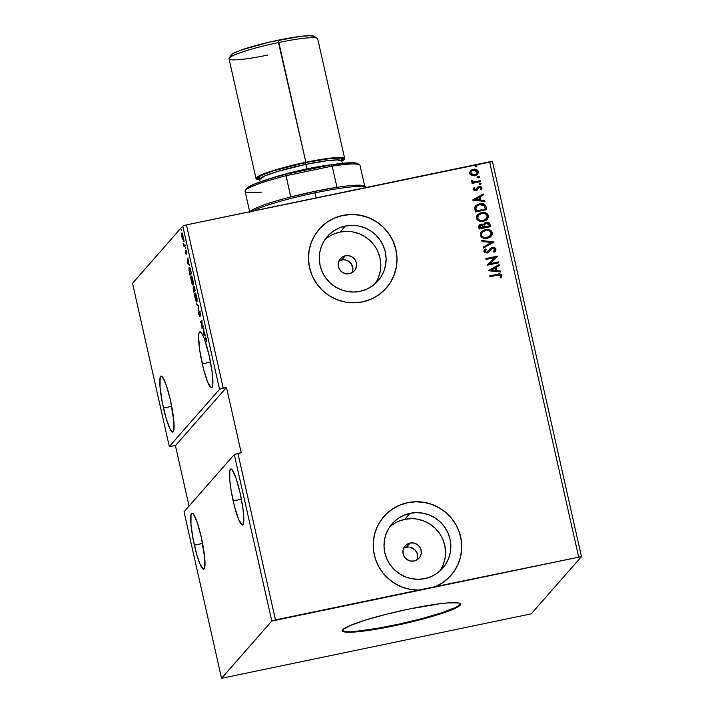 <?xml version="1.0" encoding="UTF-8"?>
<svg xmlns="http://www.w3.org/2000/svg" width="714" height="714" viewBox="0 0 714 714"><rect width="100%" height="100%" fill="white"/><g stroke="black" fill="none" stroke-linecap="round" stroke-linejoin="round"><path stroke-width="1.07" d="M233.175 500.933A28.614 4.23 78.2 0 1 230.818 468.964A28.614 4.23 78.2 0 1 240.118 493.026L236.057 478.273L232.193 469.83L231.193 468.991L229.837 470.535L229.765 480.156L231.041 490.018L234.46 506.28L238.61 519.399L242.1 524.969L243.456 523.424L243.777 517.855L243.01 509.109L240.118 493.026A28.614 4.23 78.2 0 1 242.474 524.995A28.614 4.23 78.2 0 1 233.175 500.933L241.412 499.22L233.175 500.933M194.369 545.157A28.614 4.23 78.2 0 1 192.004 513.188A28.614 4.23 78.2 0 1 201.312 537.24L197.251 522.496L193.387 514.053L192.378 513.214L191.031 514.758L190.959 524.379L193.208 539.668L197.019 555.474L199.804 563.623L203.294 569.192L204.65 567.648L204.713 558.027L201.312 537.24A28.614 4.23 78.2 0 1 203.668 569.219A28.614 4.23 78.2 0 1 194.369 545.157L202.597 543.443L194.369 545.157M163.47 408.042A28.614 4.23 78.2 0 1 161.105 376.073A28.614 4.23 78.2 0 1 170.414 400.135L166.353 385.382L162.489 376.938L161.48 376.099L160.132 377.644L160.061 387.265L162.31 402.553L166.121 418.359L170.209 429.364L172.395 432.077L173.752 430.533L173.814 420.912L170.414 400.135A28.614 4.23 78.2 0 1 172.77 432.104A28.614 4.23 78.2 0 1 163.47 408.042L171.699 406.328L163.47 408.042M205.552 338.891L204.704 339.864A28.614 4.23 78.2 0 1 209.22 355.911L204.704 339.864L205.837 338.766L206.658 341.863L206.266 339.204L205.65 337.82L204.418 339.079L205.07 338.945A28.614 4.23 78.2 0 1 205.195 339.293A28.614 4.23 78.2 0 0 205.07 338.945L205.864 338.043L204.418 339.079L202.365 334.384L199.92 331.849A28.614 4.23 78.2 0 1 204.418 339.079L205.364 337.999C205.552 337.347 205.873 337.856 206.337 339.516L206.658 341.863L206.373 339.659L205.552 338.891L206.408 338.606M202.276 363.828A28.614 4.23 78.2 0 1 199.911 331.849L198.938 333.402L198.59 337.41L199.866 351.127L203.561 369.165L207.712 382.285L211.201 387.854L212.558 386.31L212.852 383.989L212.112 371.994L209.22 355.911A28.614 4.23 78.2 0 1 211.576 387.889A28.614 4.23 78.2 0 1 202.276 363.828L210.505 362.114L202.276 363.828M342.399 630.426A60.601 6.631 167.3 0 0 394.012 625.169L394.155 625.83A60.601 6.631 -12.7 0 1 342.39 630.765A60.601 6.631 -12.7 0 1 408.863 609.069L440.226 603.696L448.196 602.884L458.531 602.955L460.494 603.839L460.182 605.231L457.62 607.105L446.214 611.952L417.172 620.511L382.847 628.043L354.822 632.006L348.637 632.256L344.487 631.935L342.524 631.06L342.836 629.659L350.11 625.526L365.22 620.154L385.846 614.379L408.863 609.069A60.601 6.631 -12.7 0 1 460.628 604.124A60.601 6.631 -12.7 0 1 394.155 625.83L394.012 625.169A60.601 6.631 167.3 0 0 460.476 603.812L459.04 605.463L455.38 607.543L442.055 612.666L422.536 618.431L399.795 623.938L377.295 628.356L358.455 631.015L348.494 631.604L344.335 631.283L342.381 630.408M416.914 559.919A9.255 9.103 41.3 0 0 406.427 547.227L410.104 543.033A9.255 9.103 -138.7 0 1 419.082 558.125A9.255 9.103 -138.7 0 1 414.147 560.99L410.568 561.025L407.221 559.678L404.615 557.17L403.16 553.877L403.071 550.298L404.356 546.986L406.828 544.434L410.104 543.033L413.683 543.006L417.03 544.345L419.636 546.853L421.09 550.146L421.18 553.725L419.894 557.045L417.422 559.597L414.147 560.99A9.255 9.103 -138.7 0 1 405.168 545.907A9.255 9.103 -138.7 0 1 410.104 543.033L406.427 547.227A9.255 9.103 41.3 0 0 403.66 548.298M352.172 272.641A9.255 9.103 41.3 0 0 341.685 259.941L345.362 255.755A9.255 9.103 -138.7 0 1 354.34 270.838A9.255 9.103 -138.7 0 1 349.405 273.712L345.826 273.739L342.479 272.4L339.873 269.892L338.418 266.599L338.329 263.02L339.614 259.7L342.086 257.156L345.362 255.755L348.95 255.728L352.297 257.067L354.894 259.575L356.348 262.868L356.438 266.447L355.153 269.758L352.68 272.311L349.405 273.712A9.255 9.103 -138.7 0 1 340.426 258.629A9.255 9.103 -138.7 0 1 345.362 255.755L341.685 259.941A9.255 9.103 41.3 0 0 338.918 261.012M375.153 283.753A33.665 33.094 41.3 0 0 374.939 246.339A33.665 33.094 41.3 0 0 340.025 232.086L345.335 226.035A33.665 33.094 -138.7 0 1 381.347 242.01A33.665 33.094 -138.7 0 1 378.001 280.888A33.665 33.094 -138.7 0 1 360.052 291.33L353.555 292.026L347.013 291.437L340.703 289.598L334.848 286.564L329.681 282.458L325.397 277.443L322.157 271.704L320.095 265.465L319.292 258.968L319.765 252.453L321.505 246.187L324.442 240.395L328.467 235.308L333.42 231.113L339.123 227.989L345.335 226.035L351.841 225.338L358.374 225.927L364.684 227.766L370.539 230.8L375.707 234.906L380 239.922L383.231 245.661L385.292 251.899L386.104 258.397L385.622 264.903L383.882 271.177L380.946 276.97L376.921 282.057L371.967 286.243L366.273 289.375L360.052 291.33A33.665 33.094 -138.7 0 1 324.04 275.345A33.665 33.094 -138.7 0 1 327.387 236.477A33.665 33.094 -138.7 0 1 345.335 226.035L340.025 232.086A33.665 33.094 41.3 0 0 324.924 239.663M439.895 571.03A33.665 33.094 41.3 0 0 439.681 533.617A33.665 33.094 41.3 0 0 404.767 519.373L410.077 513.321A33.665 33.094 -138.7 0 1 446.089 529.297A33.665 33.094 -138.7 0 1 442.742 568.165A33.665 33.094 -138.7 0 1 424.794 578.608L418.288 579.304L411.755 578.724L405.445 576.876L399.59 573.842L394.423 569.736L390.139 564.72L386.899 558.982L384.837 552.743L384.025 546.246L384.507 539.739L386.247 533.465L389.184 527.673L393.209 522.586L398.162 518.4L403.865 515.267L410.077 513.321L416.583 512.616L423.116 513.205L429.426 515.053L435.281 518.078L440.449 522.184L444.733 527.2L447.973 532.939L450.034 539.177L450.846 545.674L450.364 552.19L448.624 558.455L445.688 564.247L441.663 569.335L436.709 573.529L431.015 576.653L424.794 578.608A33.665 33.094 -138.7 0 1 388.782 562.632A33.665 33.094 -138.7 0 1 392.129 523.755A33.665 33.094 -138.7 0 1 410.077 513.321L404.767 519.373A33.665 33.094 41.3 0 0 389.666 526.95M386.131 288.206A44.607 43.849 41.3 0 0 386.22 288.108A44.607 43.849 41.3 0 0 390.665 236.602A44.607 43.849 41.3 0 0 342.943 215.423L342.988 215.378A44.607 43.849 -138.7 0 1 390.701 236.548A44.607 43.849 -138.7 0 1 386.265 288.054A44.607 43.849 -138.7 0 1 362.48 301.888L370.727 299.309L378.268 295.159L384.837 289.607L390.165 282.86L394.066 275.193L396.368 266.884L397.002 258.254L395.931 249.641L393.2 241.377L388.907 233.773L383.231 227.132L376.385 221.688L368.629 217.672L360.258 215.235L351.6 214.459L342.988 215.378L334.75 217.966L327.199 222.108L320.631 227.659L315.302 234.406L311.402 242.082L309.1 250.382L308.475 259.012L309.546 267.625L312.277 275.89L316.561 283.494L322.237 290.143L329.083 295.578L336.847 299.594L345.21 302.04L353.867 302.816L362.48 301.888A44.607 43.849 -138.7 0 1 314.767 280.718A44.607 43.849 -138.7 0 1 319.212 229.212A44.607 43.849 -138.7 0 1 342.988 215.378L342.943 215.423A44.607 43.849 41.3 0 0 319.167 229.256A44.607 43.849 41.3 0 0 319.033 229.408M271.793 621.046L221.545 678.3L184.025 511.804L234.272 454.55L271.793 621.046L234.272 454.55L237.941 453.408L275.461 619.904L271.793 621.046L221.545 678.3L531.225 613.844L581.473 556.599L492.455 161.578L581.473 556.599L435.388 586.613L442.501 582.785L448.776 577.697L453.979 571.539L457.951 564.515L460.557 556.866L461.699 548.834L461.351 540.712L459.521 532.769L456.264 525.263L451.694 518.462L445.964 512.59L439.28 507.841L431.854 504.379L423.938 502.326L415.807 501.746L407.73 502.665L399.983 505.039L392.825 508.796L386.506 513.812L381.24 519.917L377.188 526.905L374.511 534.527L373.279 542.533L373.538 550.664L375.296 558.625L378.474 566.157L382.972 573.012L388.639 578.947L395.279 583.757L402.669 587.292L410.559 589.434L418.69 590.094L275.461 619.904L237.941 453.408L241.198 452.73L226.49 387.443L223.223 388.121L186.443 224.892L489.599 161.792L578.626 556.804L489.599 161.792L492.455 161.578L186.443 224.892L223.223 388.121L219.555 389.264L169.316 446.518L132.527 283.288L182.775 226.035L219.555 389.264L182.775 226.035L186.443 224.892L182.775 226.035L132.527 283.288L169.316 446.518L175.421 445.625L189.049 506.083L175.421 445.625L169.316 446.518L219.555 389.264L226.49 387.443L175.421 445.625L226.49 387.443L241.198 452.73L234.272 454.55L184.025 511.804L221.545 678.3L531.225 613.844L581.473 556.599L271.793 621.046M203.222 325.896L202.16 327.11L201.937 320.184L200.509 321.809L200.705 322.692L201.767 321.478L201.991 328.404L203.419 326.771L203.222 325.896L202.16 327.11L201.937 320.184L200.509 321.809L200.705 322.692L201.767 321.478L201.991 328.404L203.419 326.771L203.222 325.896M198.733 305.976L196.448 303.798L198.376 306.297L198.126 311.268L198.733 305.976L196.448 303.798L198.376 306.297L198.126 311.268L198.733 305.976M195.27 290.589L193.824 286.028L193.78 288.295L193.333 287.528L193.11 288.153L193.842 292.222L195.27 290.589L193.744 286.073L193.78 288.295L193.235 287.572L193.842 292.222L195.27 290.589M190.843 270.945L189.862 267.777L189.29 267.268L188.942 267.928L190.013 275.229L191.441 273.605L190.843 270.945C190.102 267.955 189.54 266.759 189.156 267.366L189.058 270.722L190.013 275.229L191.441 273.605L190.843 270.945M183.748 239.342L182.534 239.047L183.096 239.476L182.909 235.638L181.838 232.987L181.829 236.869L182.704 239.333L183.275 238.672L182.016 233.148L181.49 233.451L181.677 236.147L182.534 239.047L183.043 238.601M185.131 245.625L184.935 244.741L184.033 245.295L183.409 243.715L184.087 246.812L185.131 245.625L184.935 244.741L184.194 245.411L183.525 244.429L184.087 246.812L185.131 245.625M186.042 251.212L186.827 253.818L185.747 250.81L186.211 250.712L185.747 250.81L186.175 253.354L185.212 251.06L186.042 254.318L186.042 251.212L186.827 253.818L186.515 251.64L185.801 250.4L185.827 253.416L185.212 251.06L186.095 254.282L186.042 251.212L186.729 251.06M187.336 263.368L189.594 265.394L188.648 263.787L187.907 257.924L187.3 263.216L187.978 263.18L187.336 263.368L189.594 265.394L188.648 263.787L187.907 257.924L187.336 263.368M185.658 248.517L185.372 247.928M181.668 230.792L181.383 230.203M184.141 241.778L183.855 241.189M193.11 284.957L193.226 281.718L192.352 277.844L191.263 276.086L190.861 277.791L192.628 284.859L193.11 284.957L192.86 279.701C192.093 276.827 191.513 275.649 191.12 276.175C190.692 276.586 190.781 278.353 191.37 281.477C192.137 284.324 192.718 285.484 193.11 284.957L192.976 285.038M196.939 301.951L197.055 298.711L196.18 294.837L195.092 293.079L194.69 294.784L196.457 301.843L196.939 301.951L196.689 296.694C195.922 293.82 195.341 292.642 194.949 293.168C194.52 293.579 194.61 295.346 195.199 298.47C195.966 301.317 196.546 302.477 196.939 301.951L196.805 302.031M199.474 315.624L198.635 312.348L199.679 316.489L199.67 312.089L200.688 315.418L199.545 311.161L199.518 315.534L198.635 312.348L198.742 314.062L199.706 316.454L199.795 312.107L200.67 316.106L199.474 311.206L199.438 315.642L200.09 315.508M203.249 333.974L205.498 336.008L203.838 331.189L203.82 328.529L203.213 333.822L203.892 333.786L203.249 333.974L205.498 336.008L203.838 331.189L203.82 328.529L203.249 333.974M478.728 177.857L479.353 176.635L477.809 176.706L477.675 177.483L478.389 177.884L479.513 176.929L478.398 176.394L477.612 177.322L478.728 177.857L479.513 176.929M480.245 184.596L480.977 183.507L479.326 183.444L479.192 184.221L479.906 184.623L481.031 183.668L479.915 183.132L479.13 184.06L480.245 184.596L481.031 183.668M472.65 200.134L484.877 201.419L484.663 200.464L480.745 200.054L480.022 196.841L483.414 194.913L483.199 193.949L472.614 199.991L484.877 201.419L484.663 200.464L480.745 200.054L480.022 196.841L483.414 194.913L483.199 193.949L472.65 200.134M483.449 221.349L486.314 220.144L488.269 217.761L488.403 215.708L487.376 213.888L485.574 212.799L482.459 212.415L477.711 214.45L476.55 216.19L476.586 218.779L478.326 220.706L480.817 221.492L483.449 221.349L487.385 219.18L488.403 215.708C486.993 212.879 484.663 211.835 481.414 212.576L477.434 214.744L476.425 218.27C477.871 221.063 480.21 222.09 483.449 221.349M488.554 270.74L500.791 272.034L500.576 271.07L496.658 270.66L495.935 267.455L499.327 265.519L499.113 264.564L488.554 270.74L500.791 272.034L500.576 271.07L496.658 270.66L495.935 267.455L499.327 265.519L499.113 264.564L488.554 270.74M491.366 248.909L489.875 250.748L492.499 248.302L494.793 249.489L493.294 251.676L494.034 252.274L495.364 251.167L495.953 249.186L494.998 247.865L492.865 247.339L490.42 248.401L486.823 252.238L485.199 251.64L486.234 249.552L485.377 249.016L483.949 250.837L484.761 252.765L487.939 252.81L491.223 249.016L492.678 248.267L494.757 249.347L493.294 251.676L494.034 252.274L495.757 250.605L495.953 249.186L495.32 251.212M487.278 238.342L490.143 237.137L492.098 234.754L492.232 232.702L491.205 230.881L489.402 229.792L486.288 229.408L481.539 231.443L480.379 233.175L480.415 235.763L482.155 237.7L484.654 238.485L487.278 238.342L491.214 236.173L492.232 232.702C490.821 229.872 488.492 228.828 485.243 229.569L481.263 231.738L480.254 235.263C481.7 238.057 484.038 239.083 487.278 238.342M476.256 166.871L476.881 165.648L475.337 165.719L475.194 166.496L475.917 166.897L477.041 165.943L475.926 165.407L475.14 166.335L476.256 166.871L477.041 165.943M490.563 226.624L489.536 223.241L487.992 222.322L486.198 222.313L484.547 223.116L483.69 224.723L481.718 224.071L479.433 224.892L478.683 226.258L479.148 228.998L490.563 226.624L490.045 224.339C489.367 222.607 488.081 221.929 486.198 222.313L484.315 223.348L483.69 224.723L481.022 224.16L479.148 225.169L479.148 228.998L490.563 226.624M494.026 242.001L481.754 240.564L481.977 241.519L491.259 242.501L483.226 247.08L483.44 248.035L494.026 242.001L481.754 240.564L481.977 241.519L491.259 242.501L483.226 247.08L483.44 248.035L494.026 242.001M497.506 275.167L500.514 275.372L500.077 277.692L501.058 277.96L501.888 275.524L499.996 273.971L489.715 275.872L489.911 276.746L497.506 275.167L500.719 275.774L500.077 277.692L501.058 277.96L501.888 275.524C500.898 273.899 499.407 273.48 497.417 274.265L489.715 275.872L489.911 276.746L497.506 275.167M498.515 261.922L490.027 263.689L497.23 256.21L485.815 258.584L486.02 259.468L494.525 257.692L487.305 265.18L498.711 262.806L498.515 261.922L498.613 262.823L498.515 261.922L490.027 263.689L497.274 256.406L485.815 258.584L486.02 259.468L494.525 257.692L487.305 265.18L498.711 262.806L498.515 261.922M486.136 206.971L484.984 204.695L483.155 203.767L480.602 203.597L477.443 204.463L474.837 207.078L475.319 212.004L486.734 209.63L486.136 206.971C485.029 204.008 482.851 202.937 479.585 203.749L475.604 205.81L474.73 207.471L475.319 212.004L486.734 209.63L486.136 206.971M474.864 188.023L474.034 187.657L474.864 188.023L474.239 189.326L474.953 187.925L474.114 187.559L473.311 189.505L474.328 190.629L476.818 190.37L478.514 187.898L479.638 187.354L480.897 187.952L480.37 189.567L481.254 189.906L482.021 188.148L481.191 186.8L478.201 186.872L475.444 189.879L474.391 189.424L474.953 187.925L474.114 187.559L473.311 189.505L475.881 190.718L477.371 189.906M480.424 181.651L480.227 180.767L473.935 181.784L472.802 181.418L472.516 180.508L471.401 180.633L471.651 181.499L473.114 182.248L471.892 182.507L472.088 183.382L480.424 181.651L480.227 180.767L474.533 181.811L471.535 180.276L471.401 181.008L473.114 182.248L471.892 182.507L472.088 183.382L480.424 181.651M471.606 175.537L475.845 175.439L477.416 174.394L478.398 172.413L478.068 170.941L476.309 169.521L474.06 169.218L471.802 169.852L470.294 171.074L469.634 172.726L469.946 174.136L471.606 175.537L474.756 175.769L477.639 174.162L478.326 171.655C477.336 169.584 475.667 168.816 473.311 169.325L470.455 170.887L469.696 173.448L471.606 175.537M435.388 586.613L418.69 590.094A44.607 43.849 -138.7 0 1 377.474 564.176A44.607 43.849 -138.7 0 1 383.953 516.49A44.607 43.849 -138.7 0 1 446.402 512.964A44.607 43.849 -138.7 0 1 451.007 575.341A44.607 43.849 -138.7 0 1 435.388 586.613M450.82 575.546A44.607 43.849 41.3 0 0 450.962 575.386A44.607 43.849 41.3 0 0 446.357 513.009A44.607 43.849 41.3 0 0 383.909 516.534A44.607 43.849 41.3 0 0 383.748 516.722M453.934 571.584L457.915 564.56L460.512 556.911L461.663 548.887M461.315 540.766L459.477 532.814L456.219 525.308L451.65 518.507L445.929 512.634L439.235 507.886L431.809 504.423L423.893 502.37L415.762 501.79L407.685 502.71L399.938 505.084L392.789 508.85L386.47 513.866M390.13 282.914L394.021 275.238L396.332 266.929M396.957 258.307L395.886 249.695L393.155 241.421M388.871 233.826L383.195 227.177L376.34 221.742L368.585 217.725L360.213 215.28M351.556 214.503L342.943 215.423L334.705 218.011M327.164 222.161L320.595 227.712M440.377 570.299L443.314 564.506L445.054 558.241M445.536 551.726L444.724 545.228L442.662 538.99M439.422 533.251L435.138 528.235L429.971 524.13L424.116 521.104L417.806 519.256M411.273 518.667L404.767 519.373L398.555 521.318M375.635 283.021L378.572 277.228L380.312 270.954M380.794 264.448L379.982 257.95L377.92 251.712M374.689 245.973L370.396 240.957L365.229 236.852L359.374 233.817L353.064 231.979M346.531 231.39L340.025 232.086L333.813 234.04M352.288 272.355L352.761 270.633M352.894 268.839L351.217 263.761L348.619 261.253L345.273 259.914M343.47 259.753L339.971 260.476M417.03 559.642L417.503 557.911M417.636 556.126L416.851 552.618L414.78 549.664L410.014 547.192M408.212 547.031L404.713 547.763M475.926 165.407L476.961 166.041L476.176 166.969M476.756 166.657L476.506 165.559L475.256 165.818M479.112 225.222L481.022 224.16L483.61 224.821L481.281 224.196L479.014 225.329M484.279 223.393L486.118 222.402C488.001 222.027 489.286 222.697 489.965 224.428L490.464 226.641L489.768 223.857L488.483 222.616L486.118 222.402L484.146 223.544M488.483 222.616L487.314 222.322M484.77 226.517L484.752 224.437L486.395 223.187L488.965 224.981L489.108 226.079L484.868 226.963L484.672 224.999L484.77 226.517M480.111 225.651L480.04 227.962L480.147 225.597L481.236 225.035L483.699 227.204L480.04 227.962L479.781 226.383L480.522 225.338M483.78 227.114L480.04 227.962L483.78 227.114L480.12 227.873L479.933 225.963L480.915 225.115L482.539 225.088L483.78 227.114M484.672 224.999L485.475 223.589L487.278 223.161L488.456 223.75L489.188 225.981L484.868 226.963L489.188 225.981L484.949 226.865L484.672 224.999M481.209 231.8L485.163 229.658C488.412 228.926 490.741 229.97 492.151 232.791L491.214 236.173M491.973 234.968L491.776 231.809L488.305 229.605L484.146 229.935L480.781 232.345M492 232.282L491.776 231.809M490.473 235.441L487.403 237.459M482.218 232.22L481.334 235.076L482.262 232.166L485.44 230.443C488.064 229.837 489.938 230.684 491.071 232.969L490.25 235.727L487.002 237.557L484.467 237.619L482.593 236.843L481.459 235.477L481.352 233.817L482.396 232.032M487.002 237.557L487.082 237.467C484.476 238.065 482.584 237.235 481.414 234.977L481.334 235.076C482.503 237.325 484.395 238.155 487.002 237.557L490.206 235.781M483.235 247.124L491.259 242.501L483.235 247.124M481.78 240.672L493.99 241.85L481.78 240.672M493.32 251.703L494.293 250.846M490.875 249.4L491.446 248.82M484.511 249.838L485.377 249.016L483.94 251.623L487.064 253.113L488.947 252.051M485.449 250.311L485.038 251.48L486.234 249.552L485.377 249.016L486.136 249.641L485.297 249.106L484.404 249.962M486.823 252.238L485.038 251.48L486.743 252.337L488.171 251.399L486.823 252.238M489.929 248.909L492.241 247.508L489.982 248.856L486.743 252.337L485.118 251.73L485.725 250.025M495.953 249.186L492.241 247.508L495.953 249.186M494.731 251.792L495.909 249.516L494.418 247.696L491.714 247.66L489.608 249.293M485.065 250.917L485.341 250.436M488.858 252.149L490.554 249.775M494.338 250.801L493.213 251.774M489.733 275.943L497.337 274.363C499.327 273.578 500.817 273.998 501.808 275.613L500.978 278.049L501.808 275.613L499.916 274.06L489.733 275.943M488.537 270.642L499.113 264.564L499.238 265.572L499.024 264.653L488.537 270.642M495.855 267.545L496.578 270.758L500.576 271.07L500.684 272.016L500.496 271.168L496.578 270.758L495.855 267.545M491.214 270.195L495.32 270.624L491.214 270.195L494.847 268.071L495.4 270.526L491.214 270.195M487.26 265.001L494.525 257.692L487.26 265.001M485.832 258.655L497.23 256.21L485.832 258.655M489.947 263.778L498.434 262.02L489.947 263.778M477.38 214.807L481.334 212.665C484.583 211.933 486.912 212.977 488.322 215.798L487.332 219.243M487.305 219.269L487.707 218.761M488.135 217.975L487.948 214.816L484.476 212.611L480.317 212.942L476.952 215.351M488.171 215.289L487.948 214.816M486.636 218.448L483.574 220.465M478.389 215.226L477.505 218.082L478.434 215.173L481.611 213.45C484.235 212.852 486.109 213.691 487.243 215.976L486.421 218.734L483.164 220.564L479.817 220.403L477.559 218.288M477.505 218.082C478.675 220.331 480.567 221.161 483.164 220.564L483.253 220.474C480.647 221.072 478.755 220.242 477.586 217.984L478.567 215.039M483.164 220.564L486.377 218.787M475.56 205.855L479.505 203.847C482.762 203.026 484.949 204.106 486.047 207.069L484.904 204.784L482.057 203.677L477.952 204.293L475.337 206.123M483.574 204.008L483.075 203.856M475.827 207.801L476.55 206.346L475.827 207.801L476.211 210.969L475.917 207.703L476.622 206.266L479.781 204.632L484.333 205.757L485.359 208.988L476.211 210.969L485.279 209.086L476.211 210.969L475.845 209.104M475.792 208.452L475.81 207.961M476.015 207.176L476.345 206.605M476.577 206.31L479.139 204.793L482.575 204.632L484.413 205.882L485.359 208.988L476.292 210.88L475.89 207.872L476.631 206.257M472.623 200.027L483.199 193.949L483.324 194.958L483.119 194.047L472.623 200.027M479.942 196.939L480.665 200.143L484.663 200.464L484.779 201.41L484.583 200.563L480.665 200.143L479.942 196.939M475.301 199.59L479.406 200.018L475.301 199.59L478.933 197.466L479.487 199.92L475.301 199.59M477.621 187.38L475.56 189.942L476.345 189.487L475.158 189.978L474.239 189.326L475.64 189.853L474.239 189.326L474.953 187.925M477.925 187.068L479.156 186.515L477.657 187.336M477.095 190.174L479.397 187.38L480.977 188.175L480.37 189.567L481.254 189.906L481.977 187.862L479.156 186.515L481.977 187.862L481.174 190.004M477.541 189.665L477.014 190.263M481.37 189.799L481.941 188.237L481.111 186.889L479.281 186.568L477.55 187.452M481.548 189.576L481.932 188.523M479.915 183.132L480.95 183.766L480.165 184.694M480.754 184.382L480.504 183.284L479.246 183.543M471.909 182.579L473.114 182.248L471.909 182.579M471.49 180.383L474.453 181.9L480.227 180.767L480.326 181.668L480.147 180.865L473.855 181.883L471.49 180.383M478.398 176.394L479.433 177.027L478.648 177.956M479.237 177.643L478.987 176.545L477.728 176.804M470.535 170.798L473.23 169.423C475.586 168.906 477.255 169.682 478.246 171.744L477.604 174.207M477.336 174.493L477.737 174.029M477.728 174.037L478.309 172.128L477.336 170.244M477.523 170.414L473.98 169.307L470.214 171.164M477.13 173.074L475.033 174.841L472.222 174.876L470.642 173.332L471.418 171.298M471.231 171.485L470.642 173.332L471.276 171.431L473.516 170.209L477.3 171.869L476.782 173.689L474.489 174.984L476.738 173.734M474.569 174.894L470.642 173.332L474.569 174.894L472.302 174.787L470.803 173.511L470.829 172.119L472.427 170.566L475.212 170.173L477.22 171.592L476.577 173.904L474.569 174.894M485.44 230.443L488.795 230.613L490.768 232.175L490.946 234.611L488.662 236.932L484.547 237.521L482.673 236.753L481.548 235.388L482.146 232.309L485.44 230.443M494.847 268.071L495.4 270.526L491.294 270.097L494.847 268.071M481.611 213.45L484.967 213.62L486.939 215.182L487.118 217.618L484.833 219.939L480.718 220.528L478.844 219.76L477.711 218.395L478.318 215.316L481.611 213.45M478.933 197.466L479.487 199.92L475.381 199.492L478.933 197.466M187.88 263.1L187.3 263.216L187.88 263.1M189.388 264.492L187.987 263.225L189.388 264.492M187.666 262.904L188.041 261.083L188.594 263.546L187.666 262.904L187.862 261.119L188.425 263.582L187.666 262.904M185.89 253.408L185.56 252.72M186.55 250.168L185.836 250.337M185.613 247.651L185.328 247.053M184.453 245.17L184.631 246.196L183.891 245.937L184.533 245.357M183.409 243.715L183.685 244.393L183.409 243.715M181.624 229.926L181.338 229.328M182.115 234.174L182.293 232.898M182.534 239.047L183.096 239.476M183.016 238.538L183.275 239.065M182.141 233.317L182.115 233.915M181.954 236.727L181.918 233.862L182.936 235.754L183.275 238.521L182.623 238.53L182.15 237.476L181.838 233.906L183.043 237.744L182.9 238.592L181.954 236.727M184.096 240.913L183.81 240.315M190.549 274.613L190.433 274.087L190.549 274.613M189.549 268.152L189.665 267.491M189.719 267.366L189.54 268.214M191.352 273.203L190.611 274.051L191.352 273.203M189.353 268.241L190.513 269.597L191.057 271.909L191.093 272.891L189.96 274.185L189.353 268.241L191.272 272.855L189.96 274.185L190.611 274.051L189.96 274.185L189.299 271.034L189.353 268.241L190.129 268.027M191.522 276.961L191.629 276.318M191.513 281.271L191.316 277.05L191.896 277.425L192.896 279.861L192.905 284.074L193.351 283.985L192.503 283.976L191.816 282.432L191.316 277.05C191.638 276.621 192.102 277.567 192.718 279.897L192.905 284.074C192.593 284.502 192.128 283.565 191.513 281.271M194.378 291.607L194.262 291.08L194.378 291.607M193.949 287.394L193.235 287.572M195.181 290.196L194.395 290.491L193.985 286.93L195.1 289.848L194.395 290.491L195.181 290.196M194.868 290.384L193.789 291.178L193.432 288.447L194.244 290.652L194.868 290.384M193.432 288.447L194.244 290.652L193.789 291.178L194.44 291.044L194.895 290.518L193.789 291.178L193.387 289.241L193.432 288.447L194.128 288.286M193.94 288.304L193.94 286.957L194.922 289.884L194.395 290.491L193.53 288.429M195.377 298.434L195.145 294.043L196.725 296.854L196.734 301.067L197.18 300.978L196.243 300.853L195.386 298.47M195.359 293.954L195.457 293.311M195.145 294.043C195.466 293.615 195.931 294.561 196.546 296.89L196.734 301.067C196.421 301.495 195.957 300.558 195.341 298.265L194.984 294.471L195.913 293.838M198.715 305.878L196.662 304.753L197.305 304.566L198.715 305.878M199.67 312.089L200.357 311.929M200 311.625L200.009 312.286M200.304 313.651L200.277 313.205M202.589 327.717L202.571 327.021L202.589 327.717M201.25 322.076L200.509 321.809L201.991 320.729L201.25 322.076M202.812 326.976L203.329 326.378L202.812 326.976M203.793 333.706L203.213 333.822L203.793 333.706M205.293 335.098L203.901 333.84L205.293 335.098M203.579 333.509L203.954 331.689L204.507 334.152L203.579 333.509L203.776 331.724L204.329 334.188L203.579 333.509M181.838 233.906L182.57 233.728M182.9 238.592L183.471 238.512M191.316 277.05L192.084 276.845M192.905 284.074L193.449 284.011M193.94 286.957L194.636 286.796M196.734 301.067L197.278 301.005M344.692 158.579L317.685 38.77A45.446 4.971 167.3 0 0 278.862 42.474A45.446 4.971 -12.7 0 1 317.302 38.297L314.106 36.307A42.76 4.677 167.3 0 0 277.951 40.234L305.869 162.283A45.446 4.971 -12.7 0 1 344.692 158.579A45.446 4.971 -12.7 0 1 341.819 161.15L344.362 159.409L344.585 158.356L340.007 157.464L322.291 159.258L305.869 162.283L278.862 42.474A45.446 4.971 167.3 0 0 229.016 58.753L256.014 178.562A45.446 4.971 -12.7 0 1 305.869 162.283L280.486 168.433L266.822 172.69L256.344 177.732L256.112 178.777L259.709 179.651A45.446 4.971 -12.7 0 1 256.014 178.562M307.341 168.816L307.698 169.691L307.341 168.816L298.648 170.726L269.49 178.803A45.446 4.971 167.3 0 1 307.341 168.816A45.446 4.971 167.3 0 1 332.626 164.577L307.341 168.816M259.691 179.116L259.45 176.26L272.721 170.976L305.663 162.515L305.824 164.381L278.228 171.262L264.832 175.894L259.664 179.455L260.199 181.838M341.497 160.57L341.854 160.239L341.774 160.953A42.081 4.605 167.3 0 0 305.824 164.381L306.85 168.915L305.824 164.381A42.081 4.605 167.3 0 0 259.664 179.455L259.289 178.848M259.512 179.098L257.754 178.402L257.977 177.393L263.234 174.403L274.14 170.53L297.292 164.354L321.478 159.606L334.072 158.053L341.533 158.106L342.952 158.74L341.756 160.561M314.374 36.548L310.063 35.7L300.076 36.45L269.776 42.028L241.225 50.025L233.175 53.443L231.363 54.764L231.149 55.754M342.309 163.336L341.774 160.953L337.347 159.918L327.467 160.668L305.824 164.381L305.663 162.515L331.689 158.258L341.542 158.106L341.604 160.659M267.839 55.04A45.446 4.971 -12.7 0 1 229.158 58.155A45.446 4.971 -12.7 0 1 278.862 42.474L277.951 40.234A42.76 4.677 167.3 0 0 231.193 54.987L229.158 58.155M364.31 186.015A58.914 6.444 167.3 0 0 336.981 187.327A58.914 6.444 167.3 0 0 314.49 191.441L315.061 192.834A60.601 6.631 -12.7 0 1 366.309 187.264L364.31 186.015M366.514 187.416A60.601 6.631 167.3 0 0 315.061 192.834L316.195 197.885L315.061 192.834A60.601 6.631 167.3 0 0 252.256 211.192A60.601 6.631 -12.7 0 1 315.061 192.834L314.49 191.441L336.981 187.327A58.914 6.444 -12.7 0 1 364.818 186.631L360.034 165.407A58.914 6.444 167.3 0 0 332.197 166.103L336.981 187.327L332.197 166.103A58.914 6.444 -12.7 0 1 359.526 164.8L357.536 163.551A57.236 6.265 167.3 0 0 331.278 164.782L352.502 162.747L357.303 163.426L358.026 164.184M246.348 189.281L248.338 187.014L254.719 183.909L271.329 178.25L285.761 174.252L290.768 196.948L314.49 191.441A58.914 6.444 167.3 0 0 290.768 196.948A58.914 6.444 167.3 0 0 250.15 211.63A58.914 6.444 -12.7 0 1 290.768 196.948L285.984 175.724A58.914 6.444 167.3 0 0 245.081 191.316L249.864 212.54M285.984 175.724L332.197 166.103L331.278 164.782L332.197 166.103L285.984 175.724L285.761 174.252L331.278 164.782L285.761 174.252A57.236 6.265 167.3 0 0 246.544 188.567L245.277 190.549A58.914 6.444 -12.7 0 1 285.984 175.724M261.654 192.111A58.914 6.444 -12.7 0 1 245.277 190.549M342.247 630.114L342.39 630.765M185.863 253.425L186.515 253.291M184.239 245.42L184.89 245.277M460.476 603.473L460.628 604.124"/></g></svg>
